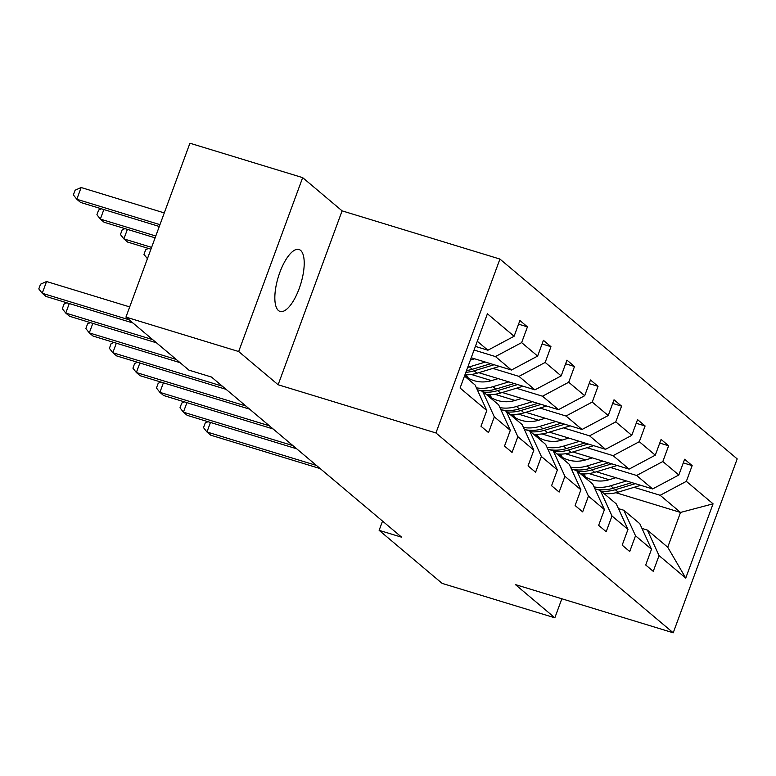 <?xml version="1.0" encoding="UTF-8"?>
<svg xmlns="http://www.w3.org/2000/svg" width="776" height="776" viewBox="0 0 776 776"><rect width="100%" height="100%" fill="white"/><g stroke="black" fill="none" stroke-linecap="round" stroke-linejoin="round"><path stroke-width="1.16" d="M278.458 310.545A32.379 11.747 107 0 0 280.068 311.438A32.379 11.747 107 0 0 300.002 286.266A32.379 11.747 107 0 0 300.593 250.386A32.379 11.747 107 0 0 298.983 249.494A32.379 11.747 107 0 0 279.05 274.665A32.379 11.747 107 0 0 278.458 310.545M302.659 177.636L238.678 351.528L278.128 384.75L342.1 210.859L302.659 177.636L189.926 143.211L125.945 317.103L188.927 370.142L211.47 377.029L401.687 537.225L379.134 530.338L442.116 583.377L554.84 617.812L561.843 598.771M342.1 210.859L499.928 259.068L737.2 458.897L673.219 632.789L435.947 432.959L499.928 259.068M238.678 351.528L125.945 317.103M475.397 346.397L487.9 350.219L477.288 341.275M487.9 350.219L514.1 336.26L519.901 320.517L527.438 326.871L518.552 324.155M615.96 492.721L680.523 512.441L660.163 495.292L686.362 481.343L713.066 503.828L685.741 578.081L659.047 555.597L653.247 571.34L645.71 564.986L651.5 549.243L635.515 535.779L629.724 551.523L622.177 545.169L627.968 529.426L611.983 515.962L606.192 531.705L598.645 525.352L604.436 509.609L588.45 496.145L582.66 511.888L575.113 505.535L580.904 489.792L564.918 476.318L559.127 492.071L551.581 485.718L557.372 469.975L541.386 456.501L535.595 472.245L528.049 465.901L533.849 450.158L517.854 436.684L512.063 452.427L504.516 446.074L510.317 430.331L494.322 416.867L488.531 432.61L480.994 426.257L486.785 410.514L460.081 388.029L487.406 313.776L514.1 336.26M471.226 357.755L511.433 370.036L495.447 356.562L521.647 342.614L527.438 326.871M521.647 342.614L537.632 356.077L543.423 340.334L550.97 346.688L542.085 343.972M478.753 372.684L534.965 389.853L518.979 376.389L545.179 362.431L550.97 346.688M545.179 362.431L561.164 375.894L566.955 360.151L574.502 366.505L565.617 363.789M502.285 392.501L558.497 409.67L542.511 396.206L568.711 382.248L574.502 366.505M568.711 382.248L584.697 395.712L590.487 379.968L598.034 386.322L589.149 383.606M525.818 412.318L582.029 429.487L566.034 416.023L592.243 402.065L598.034 386.322M592.243 402.065L608.229 415.538L614.02 399.785L621.566 406.139L612.681 403.433M549.35 432.135L605.561 449.304L589.566 435.84L615.766 421.882L621.566 406.139M615.766 421.882L631.761 435.355L637.552 419.612L645.098 425.956L636.213 423.25M572.882 451.952L629.093 469.121L613.098 455.657L639.298 441.699L645.098 425.956M639.298 441.699L655.293 455.173L661.084 439.429L668.621 445.783L659.745 443.067M596.414 471.779L652.626 488.948L636.63 475.475L662.83 461.526L668.621 445.783M662.83 461.526L678.825 474.99L684.616 459.246L692.153 465.6L683.278 462.884M686.362 481.343L692.153 465.6M510.317 430.331L498.638 404.81L482.653 391.346L477.259 389.697M482.653 391.346L494.322 416.867M474.058 350.034L495.447 356.562M511.433 370.036L537.632 356.077M533.849 450.158L522.17 424.627L506.175 411.164L500.792 409.515M506.175 411.164L517.854 436.684M492.876 368.416L518.979 376.389M534.965 389.853L561.164 375.894M557.372 469.975L545.703 444.444L529.707 430.981L524.324 429.332M529.707 430.981L541.386 456.501M471.342 374.469L491.518 380.628M516.409 388.233L542.511 396.206M558.497 409.67L584.697 395.712M580.904 489.792L569.235 464.261L553.24 450.798L547.856 449.159M553.24 450.798L564.918 476.318M494.875 394.286L515.051 400.445M539.941 408.05L566.034 416.023M582.029 429.487L608.229 415.538M604.436 509.609L592.767 484.088L576.772 470.615L571.388 468.976M576.772 470.615L588.45 496.145M518.407 414.103L538.583 420.262M563.473 427.867L589.566 435.84M605.561 449.304L631.761 435.355M627.968 529.426L616.289 503.905L600.304 490.432L594.911 488.793M600.304 490.432L611.983 515.962M541.939 433.92L562.115 440.089M587.005 447.684L613.098 455.657M629.093 469.121L655.293 455.173M651.5 549.243L639.822 523.722L623.836 510.259L618.443 508.61M623.836 510.259L635.515 535.779M565.471 453.737L585.637 459.906M610.528 467.501L636.63 475.475M652.626 488.948L678.825 474.99M685.741 578.081L667.729 547.226L647.368 530.076L641.975 528.427M647.368 530.076L659.047 555.597M278.128 384.75L435.947 432.959M673.219 632.789L515.4 584.59L554.84 617.812M382.539 521.094L379.134 530.338M588.994 473.564L609.17 479.723M634.06 487.328L660.163 495.292M667.729 547.226L680.523 512.441L713.066 503.828M464.494 376.05L475.106 384.993L486.785 410.514M210.461 422.454L206.95 431.99L316.443 465.435M207.997 421.707L205.252 422.93L203.516 427.625L206.95 431.99L210.723 435.171L320.207 468.607M615.834 477.706L609.305 479.684A32.126 29.585 130.1 0 1 582.078 474.505A32.126 29.585 130.1 0 1 581.331 473.845M626.523 480.975L610.634 485.776A38.703 35.648 130.1 0 1 594.067 486.94M640.724 485.31L618.181 492.13A38.703 35.648 130.1 0 1 604.058 493.604M586.142 477.337A32.126 29.585 130.1 0 1 583.736 473.932M631.916 482.623L613.506 488.191A38.703 35.648 130.1 0 1 596.521 489.278M581.874 473.884A32.126 29.585 -49.9 0 0 583.552 475.659M601.196 491.189A38.703 35.648 -49.9 0 0 615.31 489.714L635.331 483.661M584.532 476.348A32.126 29.585 130.1 0 1 582.475 473.903M186.929 402.637L183.417 412.172L292.911 445.618M184.465 401.881L181.72 403.113L179.983 407.807L183.417 412.172L187.191 415.344L296.684 448.79M163.396 382.82L159.895 392.355L269.379 425.791M160.933 382.064L158.188 383.295L156.461 387.99L159.895 392.355L163.658 395.527L273.152 428.973M592.301 457.889L585.773 459.867A32.126 29.585 130.1 0 1 558.545 454.688A32.126 29.585 130.1 0 1 557.798 454.028M602.991 461.157L587.112 465.959A38.703 35.648 130.1 0 1 570.535 467.123M617.192 465.493L594.649 472.303A38.703 35.648 130.1 0 1 580.526 473.787M562.61 457.52A32.126 29.585 130.1 0 1 560.214 454.115M608.384 462.806L589.973 468.365A38.703 35.648 130.1 0 1 572.989 469.461M558.342 454.057A32.126 29.585 -49.9 0 0 560.02 455.842M577.664 471.371A38.703 35.648 -49.9 0 0 591.787 469.897L611.798 463.844M561 456.521A32.126 29.585 130.1 0 1 558.943 454.086M568.769 438.071L562.241 440.05A32.126 29.585 130.1 0 1 535.013 434.87A32.126 29.585 130.1 0 1 534.266 434.211M579.459 441.331L563.58 446.132A38.703 35.648 130.1 0 1 547.002 447.296M593.659 445.676L571.117 452.486A38.703 35.648 130.1 0 1 557.003 453.96M539.077 437.703A32.126 29.585 130.1 0 1 536.682 434.298M584.852 442.98L566.441 448.547A38.703 35.648 130.1 0 1 549.457 449.644M534.809 434.24A32.126 29.585 -49.9 0 0 536.488 436.025M554.132 451.554A38.703 35.648 -49.9 0 0 568.255 450.07L588.266 444.027M537.467 436.704A32.126 29.585 130.1 0 1 535.411 434.269M139.864 363.003L136.363 372.538L245.846 405.974M137.4 362.246L134.655 363.478L132.929 368.173L136.363 372.538L140.126 375.71L249.62 409.156M545.237 418.254L538.709 420.223A32.126 29.585 130.1 0 1 511.491 415.053A32.126 29.585 130.1 0 1 510.734 414.394M555.926 421.514L540.048 426.315A38.703 35.648 130.1 0 1 523.47 427.479M570.127 425.859L547.584 432.668A38.703 35.648 130.1 0 1 533.471 434.143M515.545 417.886A32.126 29.585 130.1 0 1 513.149 414.471M561.329 423.162L542.909 428.73A38.703 35.648 130.1 0 1 525.934 429.826M511.277 414.423A32.126 29.585 -49.9 0 0 512.965 416.208M530.6 431.728A38.703 35.648 -49.9 0 0 544.723 430.253L564.734 424.21M513.935 416.887A32.126 29.585 130.1 0 1 511.879 414.452M116.332 343.186L112.83 352.721L222.314 386.157M113.868 342.429L111.123 343.652L109.397 348.356L112.83 352.721L116.594 355.893L226.088 389.339M521.715 398.437L515.177 400.406A32.126 29.585 130.1 0 1 487.959 395.236A32.126 29.585 130.1 0 1 487.202 394.577M532.394 401.696L516.515 406.498A38.703 35.648 130.1 0 1 499.938 407.662M546.605 406.032L524.052 412.851A38.703 35.648 130.1 0 1 509.939 414.326M492.013 398.069A32.126 29.585 130.1 0 1 489.617 394.654M537.797 403.345L519.377 408.913A38.703 35.648 130.1 0 1 502.402 410.009M487.745 394.606A32.126 29.585 -49.9 0 0 489.433 396.39M507.067 411.91A38.703 35.648 -49.9 0 0 521.191 410.436L541.202 404.383M490.403 397.07A32.126 29.585 130.1 0 1 488.346 394.635M151.601 247.369L123.879 238.901L127.652 242.083L150.932 249.193L147.411 258.718L143.977 254.363L145.704 249.659L148.459 248.436M92.81 323.359L89.298 332.904L176.239 359.453M90.346 322.612L87.591 323.834L85.864 328.539L89.298 332.904L93.072 336.076L180.013 362.635M498.182 378.62L491.644 380.589A32.126 29.585 130.1 0 1 464.659 375.603M508.862 381.879L492.983 386.681A38.703 35.648 130.1 0 1 476.415 387.845M523.072 386.215L500.52 393.034A38.703 35.648 130.1 0 1 486.406 394.509M468.481 378.242A32.126 29.585 130.1 0 1 466.085 374.837M514.265 383.528L495.845 389.096A38.703 35.648 130.1 0 1 478.87 390.192M464.737 375.38A32.126 29.585 -49.9 0 0 465.901 376.573M483.535 392.093A38.703 35.648 -49.9 0 0 497.658 390.619L517.67 384.566M466.871 377.252A32.126 29.585 130.1 0 1 464.902 374.924M127.39 229.366L123.879 238.901L120.445 234.546L122.171 229.841L124.926 228.619M69.277 303.542L65.766 313.077L152.707 339.636M66.814 302.795L64.059 304.017L62.332 308.722L65.766 313.077L69.539 316.259L156.48 342.808M474.65 358.793L470.363 360.093M485.33 362.062L469.451 366.864A38.703 35.648 130.1 0 1 467.695 367.349M499.54 366.398L476.998 373.217A38.703 35.648 130.1 0 1 464.94 374.818M490.733 363.711L472.312 369.279A38.703 35.648 130.1 0 1 466.512 370.55M465.862 372.334A38.703 35.648 -49.9 0 0 474.126 370.802L494.137 364.749M155.782 236.02L100.347 219.084L104.12 222.266L155.113 237.834M103.858 209.549L100.347 219.084L96.913 214.719L98.639 210.024L101.394 208.802M129.699 306.908L46.56 281.513L42.234 293.26L129.175 319.819M46.56 281.513L40.527 284.2L38.8 288.905L42.234 293.26L46.007 296.442L132.948 322.991M476.008 346.581L475.251 346.814M164.279 212.915L81.141 187.52L76.814 199.267L80.588 202.439L159.293 226.485M159.963 224.662L76.814 199.267L73.38 194.902L75.117 190.207L81.141 187.52M613.506 488.191L610.634 485.776M618.181 492.13L615.31 489.714M589.973 468.365L587.112 465.959M594.649 472.303L591.787 469.897M566.441 448.547L563.58 446.132M571.117 452.486L568.255 450.07M542.909 428.73L540.048 426.315M547.584 432.668L544.723 430.253M519.377 408.913L516.515 406.498M524.052 412.851L521.191 410.436M495.845 389.096L492.983 386.681M500.52 393.034L497.658 390.619M472.312 369.279L469.451 366.864M476.998 373.217L474.126 370.802"/></g></svg>
